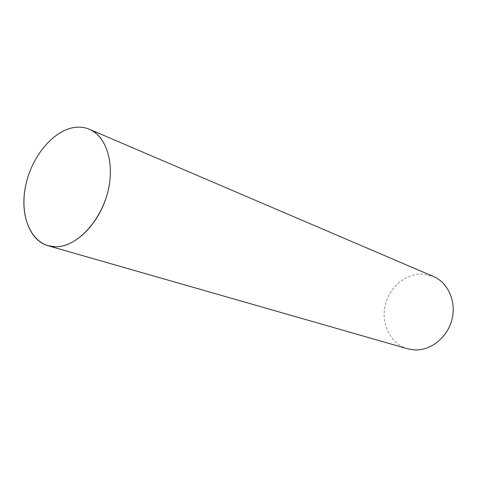 <?xml version="1.0" encoding="UTF-8"?>
<svg xmlns="http://www.w3.org/2000/svg" width="477" height="477" viewBox="0 0 477 477"><rect width="100%" height="100%" fill="white"/><g stroke="black" fill="none" stroke-linecap="round" stroke-linejoin="round"><path stroke-width="0.36" stroke-dasharray="2.38 1.79" d="M109.436 184.116C114.915 150.696 98.131 124.497 75.622 127.293C53.168 129.607 30.337 157.953 25.108 188.57M407.585 348.765C391.11 344.078 381.189 325.117 384.856 306.771C388.356 288.4 404.746 273.625 421.889 273.983L433.313 276.421"/><path stroke-width="0.72" d="M25.108 188.57C19.575 219.193 32.991 246.782 55.582 246.77C78.085 247.259 104.29 217.53 109.436 184.116M55.582 246.77L48.022 245.721C28.477 240.11 19.307 211.86 26.211 183.222C32.931 154.554 54.563 129.494 75.622 127.293C80.5 126.793 85.103 127.454 89.432 129.285C107.152 136.571 115.512 165.513 107.057 194.801C98.769 224.124 75.485 247.044 55.582 246.77M89.432 129.285L433.313 276.421C448.213 282.652 456.668 301.84 451.856 319.882C447.182 337.954 430.153 351.144 413.857 349.868L407.585 348.765L48.022 245.721"/></g></svg>
